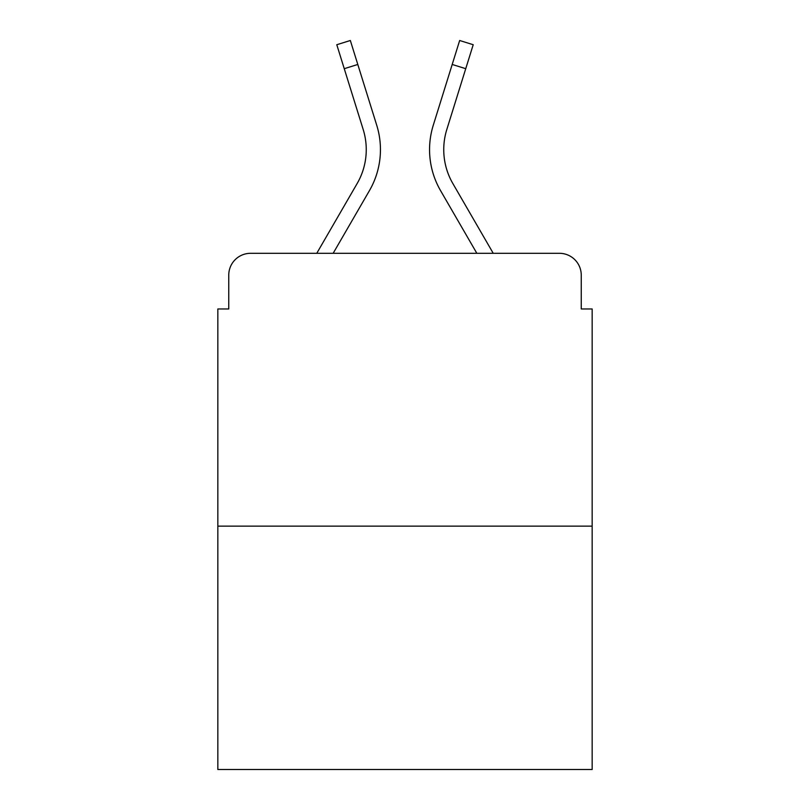 <?xml version="1.0" encoding="UTF-8"?>
<svg xmlns="http://www.w3.org/2000/svg" width="810" height="810" viewBox="0 0 810 810"><rect width="100%" height="100%" fill="white"/><g stroke="black" fill="none" stroke-linecap="round" stroke-linejoin="round"><path stroke-width="1.21" d="M228.754 275.137L228.754 308.964L228.754 275.137A21.829 21.829 0 0 1 250.584 253.307L316.761 253.307L357.149 183.536A67.665 67.665 0 0 0 363.194 129.519L336.788 44.722L350.335 40.5L376.741 125.297A81.85 81.85 0 0 1 369.431 190.644L333.153 253.307L476.847 253.307L440.569 190.644A81.85 81.85 0 0 1 433.259 125.297L459.665 40.5L473.212 44.722L465.74 68.688L452.203 64.466M592.161 526.135L217.839 526.135L217.839 769.5L592.161 769.5L592.161 308.964L581.246 308.964L581.246 275.137A21.829 21.829 0 0 0 559.416 253.307L250.584 253.307M217.839 526.135L217.839 308.964L228.754 308.964M452.851 183.536A67.665 67.665 0 0 1 446.806 129.519A67.665 67.665 0 0 0 452.851 183.536A67.665 67.665 0 0 1 446.806 129.519A67.665 67.665 0 0 0 452.851 183.536A67.665 67.665 0 0 1 446.806 129.519A67.665 67.665 0 0 0 452.851 183.536A67.665 67.665 0 0 1 446.806 129.519A67.665 67.665 0 0 0 452.851 183.536A67.665 67.665 0 0 1 446.806 129.519A67.665 67.665 0 0 0 452.851 183.536A67.665 67.665 0 0 1 446.806 129.519A67.665 67.665 0 0 0 452.851 183.536A67.665 67.665 0 0 1 446.806 129.519A67.665 67.665 0 0 0 452.851 183.536A67.665 67.665 0 0 1 446.806 129.519A67.665 67.665 0 0 0 452.851 183.536A67.665 67.665 0 0 1 446.806 129.519A67.665 67.665 0 0 0 452.851 183.536L493.239 253.307L559.416 253.307M581.246 308.964L581.246 275.137M357.149 183.536A67.665 67.665 0 0 0 363.194 129.519A67.665 67.665 0 0 1 357.149 183.536A67.665 67.665 0 0 0 363.194 129.519A67.665 67.665 0 0 1 357.149 183.536A67.665 67.665 0 0 0 363.194 129.519A67.665 67.665 0 0 1 357.149 183.536A67.665 67.665 0 0 0 363.194 129.519A67.665 67.665 0 0 1 357.149 183.536A67.665 67.665 0 0 0 363.194 129.519A67.665 67.665 0 0 1 357.149 183.536A67.665 67.665 0 0 0 363.194 129.519A67.665 67.665 0 0 1 357.149 183.536A67.665 67.665 0 0 0 363.194 129.519A67.665 67.665 0 0 1 357.149 183.536A67.665 67.665 0 0 0 363.194 129.519A67.665 67.665 0 0 1 357.149 183.536A67.665 67.665 0 0 0 363.194 129.519M344.26 68.688L357.797 64.466L376.741 125.297M446.806 129.519L465.74 68.688"/></g></svg>
